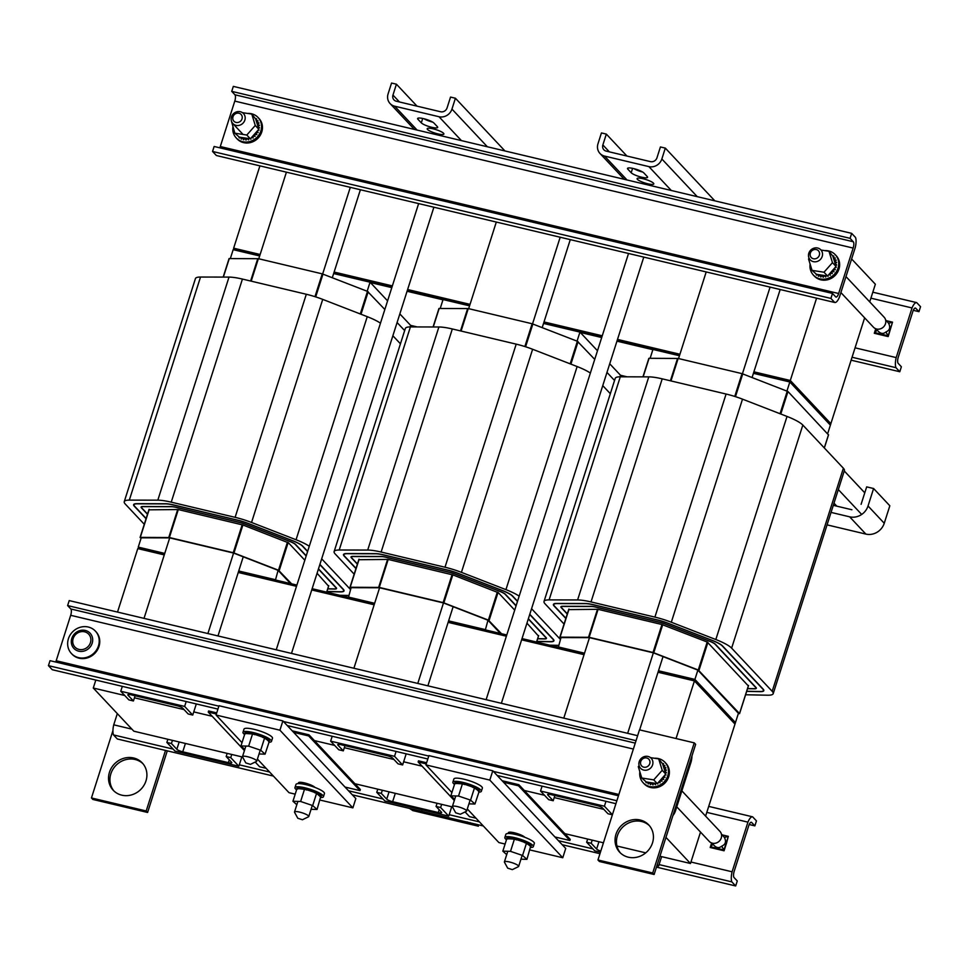 <?xml version="1.0" encoding="UTF-8"?>
<svg xmlns="http://www.w3.org/2000/svg" width="969" height="969" viewBox="0 0 969 969"><rect width="100%" height="100%" fill="white"/><g stroke="black" fill="none" stroke-linecap="round" stroke-linejoin="round"><path stroke-width="1.45" d="M851.606 258.953L875.358 284.232L869.726 301.88M864.639 317.832L830.857 423.659L790.304 380.49L816.576 298.173M259.922 165.869L233.65 248.185L260.152 254.484M334.123 272.059L392.372 285.903M407.622 289.525L470.038 304.363M544.009 321.95L602.258 335.795M617.507 339.416L679.923 354.254M753.906 371.83L790.304 380.49M233.65 248.185L233.577 249.76M827.635 433.761L830.627 424.398L790.401 381.58L753.579 372.823L790.401 381.58L790.631 380.829L753.821 372.084M410.117 326.916L410.614 325.366L417.191 326.928M620.003 376.808L620.499 375.257L627.076 376.82M752.101 377.498L753.422 373.319L789.832 381.98L830.385 425.149L790.159 382.319L790.401 381.58L830.627 424.398L830.857 423.659L790.631 380.829M679.608 355.248L617.192 340.41L679.608 355.248M601.943 336.788L543.694 322.943L601.943 336.788M469.723 305.356L407.307 290.518L469.723 305.356M392.045 286.897L333.808 273.052L392.045 286.897M259.825 255.477L233.735 249.275L259.825 255.477M652.876 349.688L616.95 341.149M601.701 337.527L580.274 332.44M442.978 299.809L407.065 291.269M391.815 287.636L370.388 282.548M679.838 354.497L617.423 339.671M602.173 336.037L543.936 322.192M469.953 304.617L407.537 289.779M392.288 286.158L334.051 272.313M260.067 254.726L233.977 248.524M348.634 595.451A27.156 5.572 17.7 0 1 347.871 595.438L339.78 595.281M144.284 524.277L125.255 504.025A27.156 5.572 17.7 0 1 124.25 501.676A27.156 5.572 17.7 0 1 129.325 500.113L157.814 500.174A27.156 5.572 17.7 0 1 171.234 502.16L235.116 517.337A27.156 5.572 17.7 0 1 251.54 522.461L296.054 539.745A27.156 5.572 17.7 0 1 309.281 546.262M380.466 323.174A27.156 5.572 -162.3 0 0 367.251 316.669L322.725 299.385A27.156 5.572 -162.3 0 0 306.313 294.261L242.432 279.072A27.156 5.572 -162.3 0 0 229.011 277.098L200.522 277.037A27.156 5.572 -162.3 0 0 195.435 278.587L124.25 501.676M321.672 558.822L350.524 589.527M400.439 343.801L392.869 335.746M319.831 564.612L343.026 589.309A16.909 3.476 17.7 0 1 343.656 590.775A16.909 3.476 17.7 0 1 340.204 591.744L326.941 591.465M146.125 518.488L134.643 506.254A16.909 3.476 17.7 0 1 134.013 504.788A16.909 3.476 17.7 0 1 137.174 503.819L165.663 503.88A16.909 3.476 17.7 0 1 174.02 505.115L237.902 520.292A16.909 3.476 17.7 0 1 248.112 523.49L292.638 540.775A16.909 3.476 17.7 0 1 302.473 546.141L307.585 551.579M307.657 551.349L302.837 546.225A17.309 3.549 -162.3 0 0 292.771 540.738L248.246 523.442A17.309 3.549 -162.3 0 0 237.793 520.183L173.911 504.994A17.309 3.549 -162.3 0 0 165.36 503.735L136.871 503.674A17.309 3.549 -162.3 0 0 133.625 504.667A17.309 3.549 -162.3 0 0 134.267 506.169L146.053 518.706M326.892 591.611L340.494 591.889A17.309 3.549 -162.3 0 0 344.031 590.896A17.309 3.549 -162.3 0 0 343.389 589.394L319.903 564.394M318.413 569.057L335.831 587.602A9.048 1.853 17.7 0 1 336.17 588.389A9.048 1.853 17.7 0 1 334.317 588.898L327.801 588.764M147.542 514.042L141.825 507.962A9.048 1.853 17.7 0 1 141.486 507.175A9.048 1.853 17.7 0 1 143.182 506.654L171.67 506.726A9.048 1.853 17.7 0 1 176.152 507.381L240.021 522.57A9.048 1.853 17.7 0 1 245.496 524.277L290.022 541.562A9.048 1.853 17.7 0 1 295.279 544.433L306.168 556.012M306.24 555.794L295.654 544.517A9.448 1.938 -162.3 0 0 290.155 541.514L245.629 524.229A9.448 1.938 -162.3 0 0 239.912 522.448L176.043 507.272A9.448 1.938 -162.3 0 0 171.368 506.581L142.879 506.508A9.448 1.938 -162.3 0 0 141.111 507.053A9.448 1.938 -162.3 0 0 141.462 507.877L147.47 514.273M327.764 588.91L334.62 589.043A9.448 1.938 -162.3 0 0 336.558 588.51A9.448 1.938 -162.3 0 0 336.195 587.686L318.486 568.827M304.823 560.227L288.459 542.81L243.013 525.016L178.175 509.537L148.887 509.827M328.624 586.209L317.069 573.26M404.654 330.574L397.084 322.52M384.838 309.486L367.493 291.378L322.253 273.864L258.372 258.687L229.072 258.602L223.245 277.086M141.002 538.485L140.299 537.383L169.381 537.529L233.263 552.718L278.503 570.232L291.608 583.835M290.518 583.568L278.103 570.353L275.462 579.995M278.103 570.353L233.577 553.057L169.708 537.88L141.22 537.819L138.252 547.11L164.669 553.662M217.989 635.955L238.725 570.995L275.135 579.644M138.252 547.11L164.742 553.408M120.762 691.248L184.631 706.425L192.746 715.061L188.18 713.983L182.778 708.218A4.99 1.017 -162.3 0 0 176.867 705.698L131.239 694.858A4.99 1.017 -162.3 0 0 127.835 694.773A4.99 1.017 -162.3 0 0 128.017 695.209L133.431 700.962L128.865 699.884L120.762 691.248L122.312 686.367M144.018 618.367L169.708 537.88M233.577 553.057L207.899 633.556M186.193 701.544L184.631 706.425M350.293 187.344L322.653 273.973M258.771 258.784L286.412 172.167M238.846 766.261L174.977 751.072L166.862 742.436L171.428 743.526L176.83 749.279A4.99 1.017 -162.3 0 0 182.741 751.811L228.369 762.651A4.99 1.017 -162.3 0 0 231.773 762.724A4.99 1.017 -162.3 0 0 231.591 762.3L226.177 756.535L230.743 757.625L238.846 766.261L241.85 756.862M133.431 700.962L135.091 695.766M192.746 715.061L196.295 703.942M259.668 255.961L233.178 249.663L230.343 258.529M387.588 300.862L370.061 282.197L333.651 273.549L360.395 189.742M410.614 325.366L399.834 313.908M226.177 756.535L227.182 753.385M230.743 757.625L231.748 754.463M166.862 742.436L167.867 739.286M171.428 743.526L172.434 740.364M370.061 282.197L367.166 291.257M238.725 570.995L243.243 556.812M332.319 277.715L333.651 273.549M558.519 645.33A27.156 5.572 17.7 0 1 557.756 645.33L549.665 645.16M354.169 574.157L335.141 553.905A27.156 5.572 17.7 0 1 334.135 551.555A27.156 5.572 17.7 0 1 339.211 550.004L367.699 550.065A27.156 5.572 17.7 0 1 381.12 552.039L445.001 567.228A27.156 5.572 17.7 0 1 461.426 572.352L505.939 589.636A27.156 5.572 17.7 0 1 519.166 596.141M590.363 373.065A27.156 5.572 -162.3 0 0 577.136 366.548L532.623 349.264A27.156 5.572 -162.3 0 0 516.198 344.14L452.317 328.963A27.156 5.572 -162.3 0 0 438.896 326.989L410.408 326.916A27.156 5.572 -162.3 0 0 405.333 328.479L334.135 551.555M531.569 608.714L560.409 639.419M610.325 393.68L602.754 385.626M529.716 614.503L552.911 639.201A16.909 3.476 17.7 0 1 553.541 640.654A16.909 3.476 17.7 0 1 550.089 641.623L536.826 641.357M356.023 568.367L344.528 556.133A16.909 3.476 17.7 0 1 343.898 554.68A16.909 3.476 17.7 0 1 347.059 553.699L375.548 553.771A16.909 3.476 17.7 0 1 383.906 554.995L447.787 570.184A16.909 3.476 17.7 0 1 458.01 573.369L502.523 590.666A16.909 3.476 17.7 0 1 512.359 596.032L517.47 601.458M517.543 601.24L512.734 596.117A17.309 3.549 -162.3 0 0 502.657 590.618L458.143 573.333A17.309 3.549 -162.3 0 0 447.678 570.063L383.797 554.886A17.309 3.549 -162.3 0 0 375.245 553.626L346.757 553.565A17.309 3.549 -162.3 0 0 343.511 554.559A17.309 3.549 -162.3 0 0 344.165 556.049L355.95 568.597M536.79 641.49L550.38 641.769A17.309 3.549 -162.3 0 0 553.929 640.775A17.309 3.549 -162.3 0 0 553.275 639.286L529.789 614.273M528.299 618.937L545.729 637.493A9.048 1.853 17.7 0 1 546.056 638.268A9.048 1.853 17.7 0 1 544.215 638.789L537.698 638.656M357.428 563.934L351.723 557.841A9.048 1.853 17.7 0 1 351.384 557.066A9.048 1.853 17.7 0 1 353.079 556.545L381.556 556.606A9.048 1.853 17.7 0 1 386.037 557.272L449.919 572.449A9.048 1.853 17.7 0 1 455.382 574.157L499.907 591.441A9.048 1.853 17.7 0 1 505.176 594.324L516.053 605.904M516.126 605.673L505.539 594.409A9.448 1.938 -162.3 0 0 500.04 591.405L455.515 574.12A9.448 1.938 -162.3 0 0 449.81 572.34L385.928 557.151A9.448 1.938 -162.3 0 0 381.253 556.46L352.764 556.4A9.448 1.938 -162.3 0 0 350.996 556.945A9.448 1.938 -162.3 0 0 351.347 557.756L357.367 564.152M537.65 638.789L544.505 638.934A9.448 1.938 -162.3 0 0 546.443 638.389A9.448 1.938 -162.3 0 0 546.092 637.578L528.371 618.719M514.709 610.119L498.345 592.701L452.898 574.908L388.06 559.416L358.772 559.719M538.51 636.088L526.954 623.152M614.54 380.466L606.982 372.411M594.724 359.378L577.379 341.27L532.138 323.755L468.257 308.566L438.957 308.481L433.131 326.965M350.887 588.377L350.184 587.262L379.267 587.42L443.148 602.609L488.388 620.112L501.506 633.714M500.404 633.46L487.988 620.233L485.348 629.874M487.988 620.233L443.475 602.948L379.594 587.771L351.105 587.698L348.465 597.34M427.886 685.834L448.611 620.875L485.021 629.535M348.137 597.001L374.64 603.299M330.647 741.14L394.528 756.317L402.632 764.953L398.065 763.863L392.663 758.109A4.99 1.017 -162.3 0 0 386.752 755.59L341.124 744.737A4.99 1.017 -162.3 0 0 337.721 744.664A4.99 1.017 -162.3 0 0 337.915 745.1L343.317 750.854L338.75 749.764L330.647 741.14L332.197 736.246M353.903 668.259L379.594 587.771M443.475 602.948L417.784 683.436M396.079 751.435L394.528 756.317M560.179 237.235L532.538 323.864M468.669 308.663L496.31 222.046M448.744 816.14L384.863 800.963L376.747 792.327L381.314 793.417L386.716 799.171A4.99 1.017 -162.3 0 0 392.639 801.69L438.267 812.531A4.99 1.017 -162.3 0 0 441.658 812.616A4.99 1.017 -162.3 0 0 441.476 812.179L436.062 806.426L440.629 807.516L448.744 816.14L451.736 806.753M343.317 750.854L344.976 745.658M402.632 764.953L406.181 753.834M469.565 305.853L443.063 299.554L440.229 308.421M597.485 350.754L579.947 332.088L543.536 323.44L570.281 239.634M620.499 375.257L609.731 363.787M436.062 806.426L437.08 803.265M440.629 807.516L441.634 804.355M376.747 792.327L377.765 789.166M381.314 793.417L382.319 790.256M579.947 332.088L577.064 341.136M448.611 620.875L453.141 606.703M542.204 327.607L543.536 323.44M773.201 693.659L844.387 470.583A27.156 5.572 -162.3 0 0 843.381 468.233L802.829 425.064A27.156 5.572 -162.3 0 0 787.022 416.44L742.508 399.155A27.156 5.572 -162.3 0 0 726.084 394.032L662.202 378.843A27.156 5.572 -162.3 0 0 648.782 376.868L620.293 376.808A27.156 5.572 -162.3 0 0 615.218 378.37L544.021 601.446A27.156 5.572 17.7 0 1 549.108 599.884L577.597 599.956A27.156 5.572 17.7 0 1 591.017 601.931L654.899 617.108A27.156 5.572 17.7 0 1 671.311 622.231L715.825 639.528A27.156 5.572 17.7 0 1 731.631 648.14L772.184 691.309A27.156 5.572 17.7 0 1 773.201 693.659A27.156 5.572 17.7 0 1 767.642 695.209L745.597 694.761M564.055 624.048L545.038 603.796A27.156 5.572 17.7 0 1 544.021 601.446M833.994 503.177L836.804 506.169M838.33 489.575L861.683 514.442M565.908 618.258L554.413 606.025A16.909 3.476 17.7 0 1 553.784 604.559A16.909 3.476 17.7 0 1 556.945 603.59L585.433 603.651A16.909 3.476 17.7 0 1 593.791 604.886L657.672 620.063A16.909 3.476 17.7 0 1 667.895 623.261L712.409 640.545A16.909 3.476 17.7 0 1 722.256 645.911L762.809 689.08A16.909 3.476 17.7 0 1 763.439 690.546A16.909 3.476 17.7 0 1 759.975 691.515L746.724 691.248M746.675 691.381L760.277 691.66A17.309 3.549 -162.3 0 0 763.814 690.667A17.309 3.549 -162.3 0 0 763.172 689.165L722.62 645.996A17.309 3.549 -162.3 0 0 712.542 640.509L668.029 623.224A17.309 3.549 -162.3 0 0 657.563 619.954L593.682 604.765A17.309 3.549 -162.3 0 0 585.131 603.505L556.642 603.445A17.309 3.549 -162.3 0 0 553.408 604.438A17.309 3.549 -162.3 0 0 554.05 605.94L565.835 618.476M567.325 613.813L561.608 607.733A9.048 1.853 17.7 0 1 561.269 606.945A9.048 1.853 17.7 0 1 562.965 606.424L591.453 606.497A9.048 1.853 17.7 0 1 595.923 607.151L659.804 622.34A9.048 1.853 17.7 0 1 665.279 624.048L709.793 641.333A9.048 1.853 17.7 0 1 715.061 644.203L755.614 687.372A9.048 1.853 17.7 0 1 755.953 688.16A9.048 1.853 17.7 0 1 754.1 688.68L747.584 688.547M747.535 688.68L754.391 688.814A9.448 1.938 -162.3 0 0 756.329 688.281A9.448 1.938 -162.3 0 0 755.977 687.457L715.425 644.288A9.448 1.938 -162.3 0 0 709.926 641.296L665.412 624A9.448 1.938 -162.3 0 0 659.695 622.219L595.814 607.042A9.448 1.938 -162.3 0 0 591.138 606.352L562.662 606.291A9.448 1.938 -162.3 0 0 560.894 606.824A9.448 1.938 -162.3 0 0 561.245 607.648L567.253 614.043M748.395 685.979L707.309 642.072L661.827 624.484L597.946 609.307L568.67 609.61M828.459 434.863L787.967 391.524L742.024 373.634L678.143 358.457L649.073 358.3L643.028 376.856M560.772 638.268L560.082 637.154L589.152 637.311L653.033 652.488L698.274 670.003L739.517 713.547L738.293 713.705M738.426 713.293L697.874 670.124L694.906 679.414L735.459 722.583L738.426 713.293M697.874 670.124L653.36 652.84L589.479 637.65L560.99 637.59L558.35 647.231M639.637 729.875L658.496 670.766L694.906 679.414M558.023 646.88L584.525 653.179M612.372 814.808L607.963 813.754L602.548 808.001A4.99 1.017 -162.3 0 0 596.638 805.469L551.01 794.628A4.99 1.017 -162.3 0 0 547.618 794.556A4.99 1.017 -162.3 0 0 547.8 794.98L553.202 800.733L548.648 799.655L540.532 791.019L542.095 786.138M563.788 718.138L589.479 637.65M540.532 791.019L604.414 806.208L612.408 814.711M653.36 652.84L627.67 733.327M605.976 801.315L604.414 806.208M770.076 287.115L742.424 373.755M678.554 358.554L706.195 271.938M657.273 864.59L658.629 866.032L661.621 856.632M658.629 866.032L656.946 865.632M600.441 852.199L594.748 850.843L586.645 842.218L587.65 839.057M553.202 800.733L554.862 795.549M679.451 355.744L652.949 349.446L650.126 358.3M753.422 373.319L780.178 289.513M592.204 840.135L591.199 843.296L586.645 842.218M789.832 381.98L786.949 391.028M658.496 670.766L663.026 656.594M591.199 843.296L596.613 849.05A4.99 1.017 -162.3 0 0 600.792 851.097M864.772 492.821L844.265 470.982M695.233 679.766L694.991 680.504L658.181 671.759L694.991 680.504L694.761 681.243L734.986 724.073L735.229 723.322L694.991 680.504L735.229 723.322L735.459 722.583L695.233 679.766L658.423 671.008M584.44 653.433L522.025 638.595M506.775 634.974L448.538 621.129M374.555 603.542L312.139 588.704M296.889 585.082L238.64 571.238M138.179 548.696L164.427 554.401L138.337 548.2L138.579 547.461M584.21 654.172L521.794 639.334L584.21 654.172M506.533 635.712L448.296 621.868L506.533 635.712M374.313 604.293L311.897 589.455L374.313 604.293M296.647 585.821L238.41 571.989L296.647 585.821M676.047 738.535L694.434 680.904L734.986 724.073L705.602 816.128M700.514 832.092L690.485 863.5L665.957 837.386M95.822 680.068L93.278 688.026L133.831 731.195L242.601 757.043M354.945 783.739L452.487 806.935M564.83 833.631L603.445 842.812M616.962 846.022L645.729 852.853M659.937 856.233L690.485 863.5M93.278 688.026L124.759 695.5M134.437 697.801L184.074 709.599M193.752 711.9L212.211 716.285M314.392 740.582L334.644 745.391M344.322 747.693L393.959 759.49M403.637 761.791L422.096 766.176M524.277 790.462L544.53 795.283M554.22 797.584L603.844 809.369M694.434 680.904L658.024 672.256M584.053 654.669L521.637 639.831M506.375 636.209L448.138 622.364M374.155 604.777L311.739 589.951M296.49 586.318L238.253 572.473M164.27 554.898L137.78 548.599L117.515 612.069M637.626 735.689L69.211 600.586L67.624 605.577L70.822 608.98A5.184 1.756 -76.6 0 1 70.689 615.303L56.19 660.749A5.184 1.756 -76.6 0 1 55.705 662.021M691.963 755.905A10.768 3.646 -76.6 0 1 691.163 761.719L675.32 811.356A10.768 3.646 -76.6 0 1 672.946 815.498M218.873 706.159L48.45 665.655L50.037 660.676L618.452 795.767M283.457 721.505L428.758 756.05M493.342 771.397L616.865 800.757M48.45 665.655L52.265 669.712L217.94 709.09L52.29 669.724A10.768 3.646 103.4 0 0 52.29 669.724A10.768 3.646 103.4 0 0 52.326 669.724M287.272 725.575L427.826 758.981L287.272 725.575M497.158 775.454L615.921 803.689L497.158 775.454M67.624 605.577L636.039 740.667M851.666 233.359L855.482 237.417A10.768 3.646 -76.6 0 1 855.264 247.519L839.42 297.156A10.768 3.646 -76.6 0 1 834.745 302.485L830.905 298.428L832.492 293.437L835.69 296.853A5.184 1.756 103.4 0 0 836.041 297.059A5.184 1.756 103.4 0 0 838.645 293.51L853.144 248.076A5.184 1.756 103.4 0 0 853.277 241.741L850.079 238.338L851.666 233.359L233.323 86.386L231.724 91.365L234.934 94.78A5.184 1.756 -76.6 0 1 234.789 101.103L220.29 146.537A5.184 1.756 -76.6 0 1 219.806 147.821M834.745 302.485A10.768 3.646 -76.6 0 1 834.721 302.485L216.402 155.524L834.721 302.485M830.905 298.428L212.55 151.455L214.137 146.476L832.492 293.437M212.55 151.455L216.366 155.512A10.768 3.646 103.4 0 0 216.402 155.524A10.768 3.646 103.4 0 0 216.426 155.524M231.724 91.365L850.079 238.338M728.252 836.574L726.556 842.994A7.619 6.989 136.8 0 1 726.084 844.447L724.061 850.782L717.847 849.304A7.619 6.989 136.8 0 1 716.418 848.965L710.192 847.487L711.646 842.957M735.677 885.957L731.874 881.887A10.768 3.646 -76.6 0 1 732.092 871.797L747.935 822.148A10.768 3.646 -76.6 0 1 752.598 816.819L756.45 820.888L754.863 825.867L751.653 822.463A5.184 1.756 103.4 0 0 751.314 822.257A5.184 1.756 103.4 0 0 748.71 825.794L734.211 871.228A5.184 1.756 103.4 0 0 734.066 877.563L737.276 880.966L735.677 885.957L656.473 867.122M117.322 713.608L113.736 724.824A10.768 3.646 103.4 0 0 113.518 734.926L117.334 738.984L273.403 776.072M599.968 853.689L562.226 844.726M483.289 825.963L352.341 794.834M731.874 881.887L659.09 864.59M592.883 848.856L558.41 840.668M479.473 821.906L449.204 814.711M382.997 798.977L348.525 790.777M269.588 772.014L239.307 764.82M173.1 749.085L113.518 734.926M732.092 871.797L690.958 862.022M131.905 729.148L113.736 724.824M747.935 822.148L706.801 812.373M752.598 816.819A10.768 3.646 -76.6 0 1 752.634 816.831L708.714 806.39L752.574 816.819M754.863 825.867L749.194 824.522M892.449 322.398L888.173 336.582L874.292 333.288L875.746 328.745M899.789 371.745L895.974 367.687A10.768 3.646 -76.6 0 1 896.192 357.597L912.035 307.948A10.768 3.646 -76.6 0 1 916.71 302.619L920.55 306.688L918.963 311.667L915.753 308.263A5.184 1.756 103.4 0 0 915.414 308.045A5.184 1.756 103.4 0 0 912.81 311.594L898.311 357.028A5.184 1.756 103.4 0 0 898.178 363.363L901.376 366.767L899.789 371.745L851.121 360.177M895.974 367.687L852.054 357.246M896.192 357.597L855.07 347.823M912.035 307.948L870.913 298.173M916.71 302.619A10.768 3.646 -76.6 0 1 916.735 302.631L872.815 292.19L916.674 302.607M918.963 311.667L913.295 310.322M293.668 732.382L308.627 735.931L308.99 734.817L292.214 730.832M216.729 712.893L208.601 710.967L208.25 712.082L216.366 714.008M266.087 768.296L259.619 766.758L255.186 762.046M244.43 750.587L208.25 712.082M308.627 735.931L359.996 790.619L360.347 789.505L308.99 734.817M359.996 790.619L345.025 787.058M503.553 782.262L518.524 785.823L518.875 784.708L502.099 780.723M426.614 762.785L418.499 760.847L418.136 761.961L426.263 763.899M475.973 818.187L469.505 816.649L465.084 811.937M454.316 800.479L418.136 761.961M518.524 785.823L569.881 840.498L570.244 839.384L518.875 784.708M569.881 840.498L554.922 836.95M298.9 783.606L298.827 783.533A8.769 1.805 17.7 0 1 298.5 782.77A8.769 1.805 17.7 0 1 305.925 783.279A8.769 1.805 17.7 0 1 314.889 787.349L314.961 787.422M242.008 742.666L216.051 715.025L279.92 730.202L352.873 807.867L320.036 800.055M295.206 794.156L289.004 792.678L257.415 759.066M352.873 807.867L355.841 798.565L282.887 720.912L219.006 705.723L216.051 715.025M282.887 720.912L279.92 730.202M508.786 833.485L508.713 833.413A8.769 1.805 17.7 0 1 508.386 832.662A8.769 1.805 17.7 0 1 515.823 833.17A8.769 1.805 17.7 0 1 524.774 837.228L524.847 837.301M451.905 792.557L425.936 764.904L489.817 780.093L562.771 857.747L529.934 849.946M505.103 844.047L498.89 842.57L467.3 808.945M562.771 857.747L565.726 848.456L492.785 770.791L428.904 755.614L425.936 764.904M492.785 770.791L489.817 780.093M487.359 146.767L451.954 109.085A10.683 9.811 136.8 0 1 438.993 116.728L461.426 140.602M417.106 130.076L394.686 106.19L438.993 116.728M434.003 123.099L437.358 126.66A8.769 1.805 17.7 0 1 437.685 127.423A8.769 1.805 17.7 0 1 430.26 126.915A8.769 1.805 17.7 0 1 421.297 122.845L417.942 119.284A8.769 1.805 17.7 0 1 417.615 118.521A8.769 1.805 17.7 0 1 425.04 119.03A8.769 1.805 17.7 0 1 434.003 123.099M437.927 133.904A8.769 1.805 17.7 0 1 427.184 128.707A8.769 1.805 17.7 0 1 436.098 129.664A8.769 1.805 17.7 0 1 443.899 134.037A8.769 1.805 17.7 0 1 437.927 133.904M451.954 109.085L455.418 98.232L450.537 97.07L447.072 107.922A5.342 4.906 -43.2 0 1 440.58 111.75L396.273 101.212A5.342 4.906 -43.2 0 1 392.966 95.071L396.43 84.206L391.549 83.043L388.084 93.908A10.683 9.811 136.8 0 0 390.071 103.55A10.683 9.811 136.8 0 0 394.686 106.19M417.045 106.154L396.43 84.206M504.946 150.946L455.418 98.232M424.059 118.763A8.769 1.805 -162.3 0 0 432.84 122.191M697.244 196.659L661.851 158.977A10.683 9.811 136.8 0 1 648.879 166.607L671.311 190.493M627.004 179.955L604.571 156.082L648.879 166.607M643.9 172.979L647.244 176.552A8.769 1.805 17.7 0 1 647.571 177.315A8.769 1.805 17.7 0 1 640.146 176.806A8.769 1.805 17.7 0 1 631.182 172.736L627.839 169.163A8.769 1.805 17.7 0 1 627.512 168.412A8.769 1.805 17.7 0 1 634.937 168.921A8.769 1.805 17.7 0 1 643.9 172.979M647.813 183.795A8.769 1.805 17.7 0 1 637.081 178.599A8.769 1.805 17.7 0 1 645.984 179.544A8.769 1.805 17.7 0 1 653.796 183.928A8.769 1.805 17.7 0 1 647.813 183.795M661.851 158.977L665.315 148.112L660.422 146.961L656.958 157.814A5.342 4.906 -43.2 0 1 650.478 161.629L606.158 151.103A5.342 4.906 -43.2 0 1 602.863 144.95L606.328 134.097L601.434 132.935L597.97 143.787A10.683 9.811 136.8 0 0 599.956 153.429A10.683 9.811 136.8 0 0 604.571 156.082M626.931 156.033L606.328 134.097M714.831 200.837L665.315 148.112M633.944 168.654A8.769 1.805 -162.3 0 0 642.726 172.082M808.812 253.248A7.316 6.722 -43.2 0 0 820.101 259.74A7.316 6.722 -43.2 0 0 814.117 248.112A7.316 6.722 -43.2 0 0 808.812 253.248M810.35 253.079A4.93 4.518 136.8 0 1 818.381 250.717A4.93 4.518 136.8 0 1 815.837 258.662A4.93 4.518 136.8 0 1 810.35 253.079M845.985 276.601L884.103 317.178A7.316 6.722 136.8 0 1 883.365 327.086A7.316 6.722 136.8 0 1 873.432 327.195L840.886 292.553M885.569 319.818L888.464 323.052A6.577 6.044 136.8 0 1 888.815 323.707C890.535 327.522 889.663 330.235 886.211 331.834A6.577 6.044 136.8 0 1 885.533 332.234C883.256 334.051 880.869 333.772 878.399 331.41L875.988 328.83L874.777 332.621L888.173 335.807L892.534 322.156L886.393 320.703M888.464 323.052L888.815 323.707M886.211 331.834L885.533 332.234M888.973 323.174L892.534 322.156M886.041 332.355L888.355 336.001M877.03 330.223L874.777 332.621L875.722 333.627M245.181 118.279A7.316 6.722 -43.2 0 0 233.553 113.639A7.316 6.722 -43.2 0 0 240.445 124.94A7.316 6.722 -43.2 0 0 245.181 118.279M242.238 117.673A4.93 4.518 136.8 0 1 234.934 122.009A4.93 4.518 136.8 0 1 235.334 113.845A4.93 4.518 136.8 0 1 242.238 117.673M142.94 763.693A19.937 18.302 -43.2 0 0 135.066 759.49A19.937 18.302 -43.2 0 0 113.458 768.429A19.937 18.302 -43.2 0 0 113.918 790.958M133.661 757.988A19.937 18.302 136.8 0 1 142.261 762.93A19.937 18.302 136.8 0 1 140.263 789.917A19.937 18.302 136.8 0 1 113.191 790.232A19.937 18.302 136.8 0 1 111.738 767.4A19.937 18.302 136.8 0 1 133.661 757.988M112.937 730.638L91.449 797.959L92.854 799.449L147.603 812.47L167.274 750.854M91.449 797.959L146.198 810.968L147.603 812.47M146.198 810.968L165.517 750.43M649.448 825.721A19.937 18.302 -43.2 0 0 641.575 821.506A19.937 18.302 -43.2 0 0 619.966 830.445A19.937 18.302 -43.2 0 0 620.426 852.974M640.17 820.004A19.937 18.302 136.8 0 1 648.77 824.946A19.937 18.302 136.8 0 1 646.771 851.945A19.937 18.302 136.8 0 1 619.7 852.248A19.937 18.302 136.8 0 1 618.258 829.416A19.937 18.302 136.8 0 1 640.17 820.004M597.958 859.975L599.363 861.477L654.123 874.486L695.645 744.349L694.24 742.86L639.492 729.851L597.958 859.975L652.718 872.984L654.123 874.486M652.718 872.984L694.24 742.86M831.039 512.395L849.656 516.828A15.153 13.917 -43.2 0 0 868.03 505.988L873.602 488.521L866.674 486.874L861.09 504.34M851.908 509.755L833.304 505.333M827.066 524.871L865.874 534.089A15.153 13.917 -43.2 0 0 884.249 523.26L889.833 505.782L873.602 488.521M512.335 869.629L518.391 866.674A7.473 1.538 -162.3 0 0 518.645 866.419A7.473 1.538 -162.3 0 0 511.995 862.676A7.473 1.538 -162.3 0 0 504.401 861.865A7.473 1.538 -162.3 0 0 504.461 862.228L507.683 868.151L512.335 869.629L507.683 868.151M460.323 814.263L466.38 811.295A7.473 1.538 -162.3 0 0 466.634 811.041A7.473 1.538 -162.3 0 0 459.984 807.31A7.473 1.538 -162.3 0 0 452.39 806.499A7.473 1.538 -162.3 0 0 452.45 806.85L455.672 812.785L460.323 814.263L455.672 812.785M250.426 764.371L256.494 761.416A7.473 1.538 -162.3 0 0 256.749 761.162A7.473 1.538 -162.3 0 0 250.087 757.419A7.473 1.538 -162.3 0 0 242.504 756.607A7.473 1.538 -162.3 0 0 242.565 756.971L245.787 762.894L250.426 764.371L245.787 762.894M302.449 819.75L308.505 816.782A7.473 1.538 -162.3 0 0 308.76 816.528A7.473 1.538 -162.3 0 0 302.11 812.797A7.473 1.538 -162.3 0 0 294.515 811.986A7.473 1.538 -162.3 0 0 294.576 812.337L297.798 818.26L302.449 819.75L297.798 818.26M247.555 113.434A14.959 13.736 136.8 0 1 258.057 117.491A14.959 13.736 136.8 0 1 256.555 137.731A14.959 13.736 136.8 0 1 236.254 137.961A14.959 13.736 136.8 0 1 232.911 126.878M258.057 117.491L258.977 118.46A14.959 13.736 136.8 0 1 257.475 138.712A14.959 13.736 136.8 0 1 237.175 138.942L236.254 137.961M250.474 138.7L250.583 138.579A1.199 1.102 -43.2 0 0 250.644 138.821A12.888 11.834 136.8 0 1 250.523 138.87A1.199 1.102 -43.2 0 0 250.474 138.7L248.548 138.543A1.199 1.102 -43.2 0 0 248.258 139.524A12.888 11.834 136.8 0 1 248.149 139.548A1.199 1.102 -43.2 0 0 245.835 139.766A12.888 11.834 136.8 0 1 245.714 139.766A1.199 1.102 -43.2 0 0 243.437 139.524A12.888 11.834 136.8 0 1 243.328 139.5A1.199 1.102 -43.2 0 0 241.184 138.833A12.888 11.834 136.8 0 1 241.075 138.785A1.199 1.102 -43.2 0 0 240.845 137.356L248.548 138.543M239.307 137.126L239.791 137.198A1.199 1.102 -43.2 0 0 239.137 137.695A12.888 11.834 136.8 0 1 239.052 137.622A1.199 1.102 -43.2 0 0 239.307 137.126L234.849 133.201L231.567 121.573M258.384 127.811L255.707 119.054A1.199 1.102 -43.2 0 0 256.349 118.69A12.888 11.834 136.8 0 1 256.422 118.775A1.199 1.102 -43.2 0 0 257.73 120.568A12.888 11.834 136.8 0 1 257.79 120.665A1.199 1.102 -43.2 0 0 258.687 122.7A12.888 11.834 136.8 0 1 258.723 122.809A1.199 1.102 -43.2 0 0 259.195 125.013A12.888 11.834 136.8 0 1 259.207 125.122A1.199 1.102 -43.2 0 0 259.232 127.411A12.888 11.834 136.8 0 1 259.22 127.533A1.199 1.102 -43.2 0 0 258.384 127.811L258.444 129.701A1.199 1.102 -43.2 0 0 258.796 129.822A12.888 11.834 136.8 0 1 258.759 129.943A1.199 1.102 -43.2 0 0 258.251 129.931L258.444 129.701M256.773 134.667A12.888 11.834 -43.2 0 0 256.858 134.57L256.567 134.267A12.888 11.834 136.8 0 1 256.494 134.376L256.773 134.667A1.199 1.102 136.8 0 0 255.101 136.387M257.839 132.244A1.199 1.102 -43.2 0 0 256.567 134.267A1.199 1.102 136.8 0 1 258.117 132.547A12.888 11.834 -43.2 0 0 258.178 132.438L257.887 132.135A12.888 11.834 136.8 0 1 257.839 132.244L258.117 132.547M256.494 134.376A1.199 1.102 -43.2 0 0 254.847 136.12A12.888 11.834 136.8 0 1 254.786 136.229A1.199 1.102 -43.2 0 0 252.873 137.683A12.888 11.834 136.8 0 1 252.764 137.743A1.199 1.102 -43.2 0 0 251.819 137.174L257.221 131.081A1.199 1.102 -43.2 0 0 257.887 132.135M257.657 132.014A1.199 1.102 136.8 0 1 259.038 130.234M258.517 128.247A1.199 1.102 136.8 0 1 259.498 127.835M258.553 127.23A1.199 1.102 136.8 0 1 259.498 125.425M258.299 124.856A1.199 1.102 136.8 0 1 259.014 123.099M257.572 122.615A1.199 1.102 136.8 0 1 258.069 120.955M256.397 120.592A1.199 1.102 136.8 0 1 256.712 119.078M239.052 137.622L239.331 137.925A12.888 11.834 -43.2 0 0 239.416 137.986A1.199 1.102 136.8 0 1 241.075 137.622M241.075 138.785L241.354 139.088A12.888 11.834 -43.2 0 0 241.463 139.124A1.199 1.102 136.8 0 1 243.231 138.555M243.328 139.5L243.607 139.802A12.888 11.834 -43.2 0 0 243.716 139.827A1.199 1.102 136.8 0 1 245.569 139.039M245.714 139.766L245.993 140.057A12.888 11.834 -43.2 0 0 246.114 140.069A1.199 1.102 136.8 0 1 247.991 139.051M248.149 139.548L248.427 139.851A12.888 11.834 -43.2 0 0 248.548 139.827A1.199 1.102 136.8 0 1 249.081 138.615M250.523 138.87L250.814 139.161A12.888 11.834 -43.2 0 0 250.923 139.124A1.199 1.102 136.8 0 1 251.104 137.998M252.764 137.743L253.054 138.046A12.888 11.834 -43.2 0 0 253.151 137.973A1.199 1.102 136.8 0 1 254.968 136.423M251.237 137.84A1.199 1.102 136.8 0 1 252.727 137.671M250.583 138.579L251.819 137.174M239.791 137.198L240.845 137.356M255.707 119.054L251.783 114.076L255.271 125.473L258.832 129.265M257.221 131.081L258.251 129.931M255.271 125.473L246.804 135.03L250.365 138.821M246.804 135.03L234.849 133.201M242.468 112.658L251.783 114.076M824.74 250.62A14.959 13.736 136.8 0 1 835.242 254.677A14.959 13.736 136.8 0 1 833.752 274.917A14.959 13.736 136.8 0 1 813.451 275.148A14.959 13.736 136.8 0 1 810.108 264.065M835.242 254.677L836.162 255.659A14.959 13.736 136.8 0 1 834.672 275.899A14.959 13.736 136.8 0 1 814.372 276.129L813.451 275.148M827.659 275.886L827.768 275.765A1.199 1.102 -43.2 0 0 827.829 276.008A12.888 11.834 136.8 0 1 827.72 276.056A1.199 1.102 -43.2 0 0 827.659 275.886L825.745 275.729A1.199 1.102 -43.2 0 0 825.455 276.71A12.888 11.834 136.8 0 1 825.334 276.734A1.199 1.102 -43.2 0 0 823.02 276.952A12.888 11.834 136.8 0 1 822.911 276.952A1.199 1.102 -43.2 0 0 820.634 276.71A12.888 11.834 136.8 0 1 820.513 276.698A1.199 1.102 -43.2 0 0 818.369 276.02A12.888 11.834 136.8 0 1 818.272 275.971A1.199 1.102 -43.2 0 0 818.03 274.542L825.745 275.729M816.504 274.312L816.988 274.384A1.199 1.102 -43.2 0 0 816.334 274.881A12.888 11.834 136.8 0 1 816.237 274.808A1.199 1.102 -43.2 0 0 816.504 274.312L812.046 270.387L808.546 258.989L809.127 258.348M835.581 264.997L832.892 256.24A1.199 1.102 -43.2 0 0 833.546 255.889A12.888 11.834 136.8 0 1 833.619 255.961A1.199 1.102 -43.2 0 0 834.927 257.754A12.888 11.834 136.8 0 1 834.975 257.851A1.199 1.102 -43.2 0 0 835.884 259.886A12.888 11.834 136.8 0 1 835.92 259.995A1.199 1.102 -43.2 0 0 836.392 262.199A12.888 11.834 136.8 0 1 836.404 262.308A1.199 1.102 -43.2 0 0 836.429 264.61A12.888 11.834 136.8 0 1 836.417 264.719A1.199 1.102 -43.2 0 0 835.581 264.997L835.629 266.899A1.199 1.102 -43.2 0 0 835.981 267.008A12.888 11.834 136.8 0 1 835.956 267.129A1.199 1.102 -43.2 0 0 835.435 267.117L835.629 266.899M833.97 271.853A12.888 11.834 -43.2 0 0 834.043 271.756L833.764 271.465A12.888 11.834 136.8 0 1 833.691 271.562L833.97 271.853A1.199 1.102 136.8 0 0 832.298 273.573M833.691 271.562A1.199 1.102 -43.2 0 0 832.044 273.306A12.888 11.834 136.8 0 1 831.983 273.415A1.199 1.102 -43.2 0 0 830.07 274.869A12.888 11.834 136.8 0 1 829.961 274.93A1.199 1.102 -43.2 0 0 829.016 274.36L834.418 268.268A1.199 1.102 -43.2 0 0 835.084 269.321A12.888 11.834 136.8 0 1 835.036 269.43A1.199 1.102 -43.2 0 0 833.764 271.465M833.715 271.429A1.199 1.102 136.8 0 1 835.314 269.733M834.854 269.2A1.199 1.102 136.8 0 1 836.235 267.432M835.714 265.433A1.199 1.102 136.8 0 1 836.695 265.022M835.75 264.416A1.199 1.102 136.8 0 1 836.683 262.611M835.484 262.042A1.199 1.102 136.8 0 1 836.199 260.298M834.757 259.801A1.199 1.102 136.8 0 1 835.266 258.154M833.594 257.778A1.199 1.102 136.8 0 1 833.897 256.264M816.237 274.808L816.516 275.111A12.888 11.834 -43.2 0 0 816.613 275.172A1.199 1.102 136.8 0 1 818.272 274.808M818.272 275.971L818.551 276.274A12.888 11.834 -43.2 0 0 818.66 276.31A1.199 1.102 136.8 0 1 820.428 275.741M820.513 276.698L820.804 276.989A12.888 11.834 -43.2 0 0 820.913 277.013A1.199 1.102 136.8 0 1 822.766 276.226M822.911 276.952L823.19 277.255A12.888 11.834 -43.2 0 0 823.299 277.255A1.199 1.102 136.8 0 1 825.188 276.238M825.334 276.734L825.612 277.037A12.888 11.834 -43.2 0 0 825.733 277.013A1.199 1.102 136.8 0 1 826.266 275.814M827.72 276.056L827.998 276.347A12.888 11.834 -43.2 0 0 828.107 276.31A1.199 1.102 136.8 0 1 828.289 275.184M829.961 274.93L830.239 275.232A12.888 11.834 -43.2 0 0 830.348 275.172A1.199 1.102 136.8 0 1 832.153 273.609M828.434 275.026A1.199 1.102 136.8 0 1 829.924 274.857M827.768 275.765L829.016 274.36M816.988 274.384L818.03 274.542M832.892 256.24L828.979 251.274L832.468 262.66L836.029 266.451M834.418 268.268L835.435 267.117M832.468 262.66L824.001 272.216L827.562 276.008M824.001 272.216L812.046 270.387M821.046 250.05L828.979 251.274M506.484 839.723A14.959 3.064 17.7 0 1 504.849 837.507A14.959 3.064 17.7 0 1 520.026 839.13A14.959 3.064 17.7 0 1 533.338 846.603A14.959 3.064 17.7 0 1 530.721 847.463M504.849 837.507L505.854 834.345A14.959 3.064 17.7 0 1 521.031 835.968A14.959 3.064 17.7 0 1 534.343 843.442L533.338 846.603M526.312 843.175L526.324 843.127A12.888 2.641 17.7 0 1 526.421 843.175L528.081 844.035A12.888 2.641 17.7 0 1 528.153 844.084L529.474 844.907A12.888 2.641 17.7 0 1 529.534 844.944L530.455 845.695A12.888 2.641 17.7 0 1 530.491 845.731L529.643 845.707L530.988 846.385A12.888 2.641 17.7 0 1 531 846.421L527.124 843.817M530.503 846.821L526.93 859.346L520.959 859.188M531.06 846.954A12.888 2.641 17.7 0 1 531.048 846.979L531.157 845.925M513.425 839.093L506.92 838.682A12.888 2.641 17.7 0 1 506.944 838.657L508.459 838.888L507.78 838.427A12.888 2.641 17.7 0 1 507.829 838.427L509.064 838.367A12.888 2.641 17.7 0 1 509.137 838.367L510.724 838.476A12.888 2.641 17.7 0 1 510.808 838.488L512.686 838.754A12.888 2.641 17.7 0 1 512.795 838.779L514.89 839.202A12.888 2.641 17.7 0 1 514.999 839.239L514.975 839.311M520.087 839.59A12.888 2.641 -162.3 0 0 519.965 839.554L519.65 840.523A12.888 2.641 17.7 0 1 519.772 840.559L520.087 839.59M519.772 840.559L522.037 841.334A12.888 2.641 17.7 0 1 522.146 841.383L524.29 842.218A12.888 2.641 17.7 0 1 524.386 842.267L517.24 839.808A12.888 2.641 17.7 0 1 517.361 839.832L519.65 840.523M517.361 839.832L517.676 838.863A12.888 2.641 -162.3 0 0 517.555 838.839L517.24 839.808M519.953 839.578L517.676 838.863M514.999 839.239L515.314 838.27A12.888 2.641 -162.3 0 0 515.205 838.246L514.89 839.202M517.519 838.948L515.314 838.27M512.795 838.779L513.098 837.81A12.888 2.641 -162.3 0 0 513.001 837.797L512.686 838.754M515.145 838.439L513.098 837.81M510.808 838.488L511.123 837.519A12.888 2.641 -162.3 0 0 511.026 837.507L510.724 838.476M512.916 838.064L511.123 837.519M509.137 838.367L509.452 837.398A12.888 2.641 -162.3 0 0 509.379 837.398L509.064 838.367M510.917 837.858L509.452 837.398M507.829 838.427L508.144 837.458A12.888 2.641 -162.3 0 0 508.083 837.47L507.78 838.427M509.246 837.797L508.144 837.458M506.944 838.657L507.259 837.688A12.888 2.641 -162.3 0 0 507.223 837.713L506.92 838.682M507.95 837.906L507.259 837.688M506.521 839.069L506.823 838.1A12.888 2.641 -162.3 0 0 506.823 838.124L507.078 838.173M506.508 839.093L506.823 838.124M531 846.421L531.315 845.452A12.888 2.641 -162.3 0 0 531.303 845.428L530.661 845.21M530.988 846.385L531.303 845.428M530.491 845.731L530.794 844.762A12.888 2.641 -162.3 0 0 530.758 844.726L529.704 844.387M530.455 845.695L530.758 844.726M529.534 844.944L529.837 843.975A12.888 2.641 -162.3 0 0 529.777 843.938L528.347 843.466M529.474 844.907L529.777 843.938M528.153 844.084L528.468 843.115A12.888 2.641 -162.3 0 0 528.384 843.066L526.639 842.485M528.081 844.035L528.384 843.066M526.421 843.175L526.724 842.206A12.888 2.641 -162.3 0 0 526.639 842.158L524.629 841.504M526.324 843.127L526.639 842.158M524.386 842.267L524.701 841.298A12.888 2.641 -162.3 0 0 524.592 841.249L522.412 840.535M524.29 842.218L524.592 841.249M522.146 841.383L522.461 840.414A12.888 2.641 -162.3 0 0 522.339 840.365L520.074 839.626M522.037 841.334L522.339 840.365M526.155 843.115L524.386 842.521M507.526 838.948L506.739 838.924L502.826 851.157L510.506 851.351L514.406 839.13M516.707 839.905L515.242 839.408M510.506 851.351L522.557 855.457L526.458 843.224M522.557 855.457L526.93 859.346M506.714 854.622L502.826 851.157M654.475 758.255A14.959 13.736 136.8 0 1 664.976 762.312A14.959 13.736 136.8 0 1 663.486 782.564A14.959 13.736 136.8 0 1 643.186 782.795A14.959 13.736 136.8 0 1 639.843 771.699M664.976 762.312L665.897 763.293A14.959 13.736 136.8 0 1 664.407 783.546A14.959 13.736 136.8 0 1 644.106 783.776L643.186 782.795M657.394 783.533L657.503 783.412A1.199 1.102 -43.2 0 0 657.563 783.655A12.888 11.834 136.8 0 1 657.454 783.691A1.199 1.102 -43.2 0 0 657.394 783.533L655.48 783.364A1.199 1.102 -43.2 0 0 655.189 784.357A12.888 11.834 136.8 0 1 655.068 784.381A1.199 1.102 -43.2 0 0 652.755 784.587A12.888 11.834 136.8 0 1 652.634 784.587A1.199 1.102 -43.2 0 0 650.369 784.357A12.888 11.834 136.8 0 1 650.247 784.333A1.199 1.102 -43.2 0 0 648.104 783.655A12.888 11.834 136.8 0 1 648.007 783.606A1.199 1.102 -43.2 0 0 647.764 782.189L655.48 783.364M646.238 781.947L646.723 782.019A1.199 1.102 -43.2 0 0 646.069 782.516A12.888 11.834 136.8 0 1 645.972 782.455A1.199 1.102 -43.2 0 0 646.238 781.947L641.781 778.022L638.28 766.636L639.116 765.692M665.315 772.632L662.626 763.875A1.199 1.102 -43.2 0 0 663.28 763.524A12.888 11.834 136.8 0 1 663.353 763.608A1.199 1.102 -43.2 0 0 664.661 765.389A12.888 11.834 136.8 0 1 664.71 765.486A1.199 1.102 -43.2 0 0 665.618 767.521A12.888 11.834 136.8 0 1 665.655 767.63A1.199 1.102 -43.2 0 0 666.127 769.834A12.888 11.834 136.8 0 1 666.139 769.955A1.199 1.102 -43.2 0 0 666.163 772.245A12.888 11.834 136.8 0 1 666.151 772.366A1.199 1.102 -43.2 0 0 665.315 772.632L665.364 774.534A1.199 1.102 -43.2 0 0 665.715 774.655A12.888 11.834 136.8 0 1 665.691 774.764A1.199 1.102 -43.2 0 0 665.17 774.752L665.364 774.534M663.704 779.5A12.888 11.834 -43.2 0 0 663.777 779.403L663.499 779.1A12.888 11.834 136.8 0 1 663.426 779.197L663.704 779.5A1.199 1.102 136.8 0 0 662.033 781.208M663.426 779.197A1.199 1.102 -43.2 0 0 661.803 780.966A12.888 11.834 136.8 0 1 661.706 781.05A1.199 1.102 -43.2 0 0 659.804 782.504A12.888 11.834 136.8 0 1 659.695 782.577A1.199 1.102 -43.2 0 0 658.75 782.007L664.153 775.915A1.199 1.102 -43.2 0 0 664.819 776.968A12.888 11.834 136.8 0 1 664.77 777.077A1.199 1.102 -43.2 0 0 663.499 779.1M663.45 779.076A1.199 1.102 136.8 0 1 665.049 777.38M664.577 776.847A1.199 1.102 136.8 0 1 665.969 775.067M665.449 773.068A1.199 1.102 136.8 0 1 666.43 772.656M665.485 772.051A1.199 1.102 136.8 0 1 666.418 770.258M665.219 769.677A1.199 1.102 136.8 0 1 665.933 767.933M664.492 767.436A1.199 1.102 136.8 0 1 665 765.789M663.329 765.425A1.199 1.102 136.8 0 1 663.632 763.911M645.972 782.455L646.25 782.746A12.888 11.834 -43.2 0 0 646.347 782.819A1.199 1.102 136.8 0 1 648.007 782.455M648.007 783.606L648.285 783.909A12.888 11.834 -43.2 0 0 648.382 783.957A1.199 1.102 136.8 0 1 650.163 783.388M650.247 784.333L650.538 784.636A12.888 11.834 -43.2 0 0 650.647 784.66A1.199 1.102 136.8 0 1 652.488 783.873M652.634 784.587L652.924 784.89A12.888 11.834 -43.2 0 0 653.033 784.89A1.199 1.102 136.8 0 1 654.911 783.873M655.068 784.381L655.347 784.672A12.888 11.834 -43.2 0 0 655.468 784.648A1.199 1.102 136.8 0 1 656.001 783.449M657.454 783.691L657.733 783.994A12.888 11.834 -43.2 0 0 657.842 783.945A1.199 1.102 136.8 0 1 658.024 782.819M659.695 782.577L659.974 782.867A12.888 11.834 -43.2 0 0 660.083 782.807A1.199 1.102 136.8 0 1 661.888 781.244M658.169 782.661A1.199 1.102 136.8 0 1 659.659 782.504M657.503 783.412L658.75 782.007M646.723 782.019L647.764 782.189M662.626 763.875L658.714 758.909L662.202 770.307L665.764 774.086M664.153 775.915L665.17 774.752M662.202 770.307L653.736 779.863L657.297 783.642M653.736 779.863L641.781 778.022M650.599 757.661L658.714 758.909M454.509 784.393A14.959 3.064 17.7 0 1 452.874 782.177A14.959 3.064 17.7 0 1 468.051 783.8A14.959 3.064 17.7 0 1 481.363 791.273A14.959 3.064 17.7 0 1 478.747 792.133M452.874 782.177L453.88 779.015A14.959 3.064 17.7 0 1 469.057 780.639A14.959 3.064 17.7 0 1 482.368 788.112L481.363 791.273M474.338 787.845L474.35 787.797A12.888 2.641 17.7 0 1 474.447 787.845L476.106 788.705A12.888 2.641 17.7 0 1 476.179 788.754L477.499 789.578A12.888 2.641 17.7 0 1 477.56 789.614L478.48 790.365A12.888 2.641 17.7 0 1 478.516 790.401L477.669 790.377L479.013 791.067A12.888 2.641 17.7 0 1 479.025 791.092L475.149 788.487M478.529 791.491L479.086 791.625A12.888 2.641 17.7 0 1 479.074 791.649L474.955 804.016L468.923 803.858M454.546 783.739L454.534 783.764A12.888 2.641 17.7 0 1 454.546 783.739L454.861 782.77A12.888 2.641 -162.3 0 0 454.849 782.795L454.534 783.764M461.45 783.776L454.945 783.352A12.888 2.641 17.7 0 1 454.97 783.327L456.484 783.57L455.805 783.109A12.888 2.641 17.7 0 1 455.854 783.097L457.089 783.037A12.888 2.641 17.7 0 1 457.162 783.037L458.749 783.146A12.888 2.641 17.7 0 1 458.834 783.158L460.711 783.436A12.888 2.641 17.7 0 1 460.82 783.449L462.916 783.885A12.888 2.641 17.7 0 1 463.037 783.909L463 783.982M467.676 785.205L467.676 785.193A12.888 2.641 17.7 0 1 467.797 785.229L468.112 784.26A12.888 2.641 -162.3 0 0 467.991 784.224L465.701 783.546A12.888 2.641 -162.3 0 0 465.58 783.509L465.265 784.478A12.888 2.641 17.7 0 1 465.386 784.502L467.676 785.205L467.991 784.224M465.386 784.502L465.701 783.546M467.797 785.229L470.062 786.004A12.888 2.641 17.7 0 1 470.171 786.053L472.315 786.889A12.888 2.641 17.7 0 1 472.412 786.937L465.265 784.478M463.037 783.909L463.339 782.94A12.888 2.641 -162.3 0 0 463.23 782.916L462.916 783.885M465.544 783.618L463.339 782.94M460.82 783.449L461.123 782.48A12.888 2.641 -162.3 0 0 461.026 782.467L460.711 783.436M463.17 783.109L461.123 782.48M458.834 783.158L459.149 782.189A12.888 2.641 -162.3 0 0 459.052 782.177L458.749 783.146M460.941 782.746L459.149 782.189M457.162 783.037L457.477 782.068A12.888 2.641 -162.3 0 0 457.404 782.068L457.089 783.037M458.943 782.528L457.477 782.068M455.854 783.097L456.169 782.128A12.888 2.641 -162.3 0 0 456.108 782.14L455.805 783.109M457.271 782.467L456.169 782.128M454.97 783.327L455.285 782.371A12.888 2.641 -162.3 0 0 455.248 782.383L454.945 783.352M455.975 782.577L455.285 782.371M479.086 791.625L479.183 790.595M479.025 791.092L479.34 790.123A12.888 2.641 -162.3 0 0 479.328 790.098L478.686 789.88M479.013 791.067L479.328 790.098M478.516 790.401L478.819 789.444A12.888 2.641 -162.3 0 0 478.783 789.408L477.729 789.057M478.48 790.365L478.783 789.408M477.56 789.614L477.862 788.645A12.888 2.641 -162.3 0 0 477.802 788.609L476.373 788.136M477.499 789.578L477.802 788.609M476.179 788.754L476.494 787.785A12.888 2.641 -162.3 0 0 476.409 787.736L474.665 787.167M476.106 788.705L476.409 787.736M474.447 787.845L474.749 786.876A12.888 2.641 -162.3 0 0 474.665 786.828L472.654 786.174M474.35 787.797L474.665 786.828M472.412 786.937L472.727 785.968A12.888 2.641 -162.3 0 0 472.618 785.92L470.437 785.205M472.315 786.889L472.618 785.92M470.171 786.053L470.486 785.084A12.888 2.641 -162.3 0 0 470.365 785.047L468.1 784.296M470.062 786.004L470.365 785.047M474.18 787.797L472.412 787.191M455.551 783.618L454.764 783.594L450.851 795.828L458.531 796.034L462.431 783.8M464.732 784.575L463.267 784.078M458.531 796.034L470.583 800.128L474.483 787.894M470.583 800.128L474.955 804.016M454.703 799.255L450.851 795.828M244.612 734.502A14.959 3.064 17.7 0 1 242.989 732.298A14.959 3.064 17.7 0 1 258.166 733.921A14.959 3.064 17.7 0 1 271.477 741.382A14.959 3.064 17.7 0 1 268.861 742.242M242.989 732.298L243.994 729.136A14.959 3.064 17.7 0 1 259.171 730.759A14.959 3.064 17.7 0 1 272.483 738.221L271.477 741.382M264.452 737.954L264.464 737.918A12.888 2.641 17.7 0 1 264.561 737.954L266.221 738.826A12.888 2.641 17.7 0 1 266.293 738.862L267.614 739.686A12.888 2.641 17.7 0 1 267.662 739.722L268.595 740.486A12.888 2.641 17.7 0 1 268.631 740.522L267.783 740.498L269.128 741.176A12.888 2.641 17.7 0 1 269.14 741.2L265.264 738.596M268.643 741.612L269.188 741.733A12.888 2.641 17.7 0 1 269.188 741.757L265.07 754.136L259.038 753.979M244.66 733.848L244.648 733.872A12.888 2.641 17.7 0 1 244.66 733.848L244.963 732.879A12.888 2.641 -162.3 0 0 244.963 732.903L244.648 733.872M251.565 733.884L245.06 733.46A12.888 2.641 17.7 0 1 245.084 733.448L247.204 733.145A12.888 2.641 17.7 0 1 247.277 733.145L248.863 733.254A12.888 2.641 17.7 0 1 248.948 733.267L250.826 733.545A12.888 2.641 17.7 0 1 250.935 733.557L253.03 733.993A12.888 2.641 17.7 0 1 253.139 734.017L253.103 734.102M245.92 733.218A12.888 2.641 17.7 0 1 245.969 733.206L246.283 732.249A12.888 2.641 -162.3 0 0 246.223 732.249L245.92 733.218M258.214 734.381A12.888 2.641 -162.3 0 0 258.105 734.345L257.79 735.314A12.888 2.641 17.7 0 1 257.911 735.35L258.214 734.381L260.479 735.156A12.888 2.641 -162.3 0 1 260.588 735.192L260.225 736.21L262.417 736.997L262.732 736.04L260.552 735.314M262.417 736.997A12.888 2.641 17.7 0 1 262.526 737.046L255.38 734.587A12.888 2.641 17.7 0 1 255.501 734.623L257.79 735.314M255.501 734.623L255.804 733.654A12.888 2.641 -162.3 0 0 255.695 733.618L255.38 734.587M258.093 734.357L255.804 733.654M253.139 734.017L253.454 733.048A12.888 2.641 -162.3 0 0 253.345 733.024L253.03 733.993M255.659 733.739L253.454 733.048M250.935 733.557L251.237 732.6A12.888 2.641 -162.3 0 0 251.141 732.576L250.826 733.545M253.272 733.23L251.237 732.6M248.948 733.267L249.263 732.298A12.888 2.641 -162.3 0 0 249.166 732.298L248.863 733.254M251.044 732.855L249.263 732.298M247.277 733.145L247.579 732.189A12.888 2.641 -162.3 0 0 247.507 732.189L247.204 733.145M249.057 732.637L247.579 732.189M247.386 732.588L246.283 732.249M245.084 733.448L245.399 732.479A12.888 2.641 -162.3 0 0 245.363 732.491L245.06 733.46M246.09 732.697L245.399 732.479M269.188 741.733L269.297 740.704M269.14 741.2L269.455 740.243A12.888 2.641 -162.3 0 0 269.43 740.207L268.801 740.001M269.128 741.176L269.43 740.207M268.631 740.522L268.934 739.553A12.888 2.641 -162.3 0 0 268.897 739.517L267.844 739.165M268.595 740.486L268.897 739.517M267.662 739.722L267.977 738.766A12.888 2.641 -162.3 0 0 267.916 738.717L266.487 738.245M267.614 739.686L267.916 738.717M266.293 738.862L266.596 737.894A12.888 2.641 -162.3 0 0 266.523 737.857L264.779 737.276M266.221 738.826L266.523 737.857M264.561 737.954L264.864 736.997A12.888 2.641 -162.3 0 0 264.767 736.949L262.769 736.283M264.464 737.918L264.767 736.949M262.526 737.046L262.841 736.077A12.888 2.641 -162.3 0 0 262.732 736.04M257.911 735.35L260.176 736.125L260.479 735.156M264.295 737.906L262.526 737.3M245.666 733.727L244.866 733.715L240.966 745.936L248.645 746.142L252.546 733.908M254.847 734.696L253.381 734.199M248.645 746.142L260.697 750.236L264.598 738.003M260.697 750.236L265.07 754.136M244.818 749.364L240.966 745.936M296.587 789.832A14.959 3.064 17.7 0 1 294.964 787.615A14.959 3.064 17.7 0 1 310.141 789.238A14.959 3.064 17.7 0 1 323.452 796.712A14.959 3.064 17.7 0 1 320.836 797.572M294.964 787.615L295.969 784.466A14.959 3.064 17.7 0 1 311.146 786.089A14.959 3.064 17.7 0 1 324.458 793.55L323.452 796.712M316.427 793.284L316.439 793.248A12.888 2.641 17.7 0 1 316.536 793.284L316.839 792.315A12.888 2.641 -162.3 0 0 316.742 792.279L314.743 791.612M320.049 796.433L317.238 793.926L318.195 794.144A12.888 2.641 17.7 0 1 318.268 794.192L319.588 795.016A12.888 2.641 17.7 0 1 319.637 795.052L320.569 795.815A12.888 2.641 17.7 0 1 320.606 795.852L319.758 795.828L321.102 796.506L320.436 796.784M321.405 795.537L321.102 796.506A12.888 2.641 17.7 0 1 321.114 796.53L321.429 795.561A12.888 2.641 -162.3 0 0 321.405 795.537L320.775 795.331M321.163 797.063A12.888 2.641 17.7 0 1 321.163 797.087L321.272 796.034M296.938 788.233L296.623 789.202A12.888 2.641 17.7 0 1 296.635 789.178L296.938 788.209A12.888 2.641 -162.3 0 0 296.938 788.233L297.192 788.294M303.539 789.214L297.895 788.548A12.888 2.641 17.7 0 1 297.943 788.536L299.179 788.475A12.888 2.641 17.7 0 1 299.251 788.475L300.838 788.584A12.888 2.641 17.7 0 1 300.923 788.596L302.8 788.875A12.888 2.641 17.7 0 1 302.909 788.887L305.005 789.323A12.888 2.641 17.7 0 1 305.114 789.347L305.078 789.432M297.338 787.821L297.035 788.79A12.888 2.641 17.7 0 1 297.059 788.778L297.374 787.809A12.888 2.641 -162.3 0 0 297.338 787.821L298.064 788.015M309.765 790.643L309.765 790.631A12.888 2.641 17.7 0 1 309.886 790.68L310.189 789.711A12.888 2.641 -162.3 0 0 310.08 789.674L307.779 788.984A12.888 2.641 -162.3 0 0 307.67 788.948L307.355 789.917A12.888 2.641 17.7 0 1 307.476 789.953L309.765 790.643L310.08 789.674M307.476 789.953L307.779 788.984M309.886 790.68L312.151 791.455A12.888 2.641 17.7 0 1 312.26 791.491L314.392 792.327A12.888 2.641 17.7 0 1 314.501 792.376L307.355 789.917M305.114 789.347L305.429 788.378A12.888 2.641 -162.3 0 0 305.32 788.354L305.005 789.323M307.633 789.057L305.429 788.378M302.909 788.887L303.212 787.93A12.888 2.641 -162.3 0 0 303.115 787.906L302.8 788.875M305.247 788.548L303.212 787.93M300.923 788.596L301.238 787.627A12.888 2.641 -162.3 0 0 301.141 787.615L300.838 788.584M303.018 788.185L301.238 787.627M299.251 788.475L299.554 787.506A12.888 2.641 -162.3 0 0 299.482 787.506L299.179 788.475M301.032 787.967L299.554 787.506M297.943 788.536L298.258 787.567A12.888 2.641 -162.3 0 0 298.198 787.579L297.895 788.548M299.36 787.918L298.258 787.567M320.606 795.852L320.909 794.883A12.888 2.641 -162.3 0 0 320.872 794.846L319.818 794.495M320.569 795.815L320.872 794.846M319.637 795.052L319.952 794.096A12.888 2.641 -162.3 0 0 319.891 794.047L318.462 793.575M319.588 795.016L319.891 794.047M318.268 794.192L318.571 793.223A12.888 2.641 -162.3 0 0 318.498 793.187L316.754 792.606M318.195 794.144L318.498 793.187M316.439 793.248L316.742 792.279M314.501 792.376L314.816 791.407A12.888 2.641 -162.3 0 0 314.707 791.37L312.527 790.643M314.392 792.327L314.707 791.37M312.26 791.491L312.563 790.522A12.888 2.641 -162.3 0 0 312.454 790.486L310.189 789.735M312.151 791.455L312.454 790.486M317.238 793.926L316.572 793.332L312.672 805.566L317.045 809.466L320.618 796.942M316.269 793.236L314.501 792.63M297.64 789.057L296.841 789.032L292.941 801.266L300.62 801.472L304.52 789.238M306.822 790.014L305.356 789.529M317.045 809.466L311.061 809.309M300.62 801.472L312.672 805.566M296.829 804.73L292.941 801.266M639.201 761.67A7.316 6.722 -43.2 0 0 650.502 768.163A7.316 6.722 -43.2 0 0 644.518 756.547A7.316 6.722 -43.2 0 0 639.201 761.67M640.751 761.501A4.93 4.518 136.8 0 1 648.782 759.139A4.93 4.518 136.8 0 1 646.238 767.085A4.93 4.518 136.8 0 1 640.751 761.501M681.861 790.861L719.906 831.354A7.316 6.722 136.8 0 1 719.168 841.262A7.316 6.722 136.8 0 1 709.235 841.371L676.762 806.814M721.384 834.006L724.267 837.24A6.577 6.044 136.8 0 1 724.618 837.882C726.338 841.698 725.478 844.411 722.014 846.022A6.577 6.044 136.8 0 1 721.336 846.421C719.059 848.238 716.672 847.96 714.201 845.586L711.791 843.018L710.58 846.797L723.976 849.983L728.337 836.344L722.208 834.878M724.267 837.24L724.618 837.882M722.014 846.022L721.336 846.421M724.788 837.361L728.337 836.344M721.857 846.543L724.231 850.249M712.833 844.399L710.58 846.797L711.525 847.802M68.411 638.765A16.412 15.068 -43.2 0 0 71.476 653.566A16.412 15.068 -43.2 0 0 93.751 653.312A16.412 15.068 -43.2 0 0 95.386 631.098A16.412 15.068 -43.2 0 0 80.318 627.246A16.412 15.068 -43.2 0 0 68.411 638.765M95.386 631.098L95.931 631.667A16.412 15.068 136.8 0 1 94.284 653.893A16.412 15.068 136.8 0 1 72.009 654.136L71.476 653.566M409.427 808.412L412.479 810.338M470.062 822.79L470.74 822.972M470.498 822.996L472.194 823.396M469.287 822.875L470.122 822.608M417.167 810.241L418.075 810.459M421.37 811.186L419.94 811.247L422.617 811.865L421.491 811.077M422.133 811.537L421.345 811.537L422.193 811.356M419.819 810.823L421.406 811.356M424.313 811.949L426.118 812.47M463.025 821.143L463.63 821.288M467.228 822.087L465.798 822.148L468.475 822.766L467.349 821.978M465.677 821.724L468.051 822.245M467.991 822.439L467.264 822.245M477.317 824.546L478.395 826.194L476.712 824.401M411.013 808.788L412.697 810.568L478.395 826.194M367.251 316.669L296.054 539.745M322.725 299.385L251.54 522.461M200.522 277.037L129.325 500.113M229.011 277.098L157.814 500.174M242.432 279.072L171.234 502.16M306.313 294.261L235.116 517.337M279.193 570.608L288.144 542.579M361.013 314.247L368.184 291.754M326.65 592.156L328.721 585.664M140.178 537.395L149.117 509.355M169.381 537.529L178.308 509.561M251.201 281.155L258.372 258.687M168.788 537.444L177.727 509.452M250.62 281.022L257.778 258.59M233.263 552.718L242.177 524.75M314.973 296.659L322.253 273.864M233.977 552.948L242.904 524.98M315.7 296.889L322.968 274.094M278.503 570.232L287.418 542.265M360.286 313.968L367.493 291.378M140.299 537.383L149.25 509.355M223.367 277.086L229.29 258.529M128.017 695.209L128.235 694.531M228.369 762.651L229.278 759.829M182.741 751.811L185.418 743.453M176.83 749.279L179.168 741.963M577.136 366.548L505.939 589.636M532.623 349.264L461.426 572.352M410.408 326.916L339.211 550.004M438.896 326.989L367.699 550.065M452.317 328.963L381.12 552.039M516.198 344.14L445.001 567.228M489.079 620.499L498.03 592.471M570.898 364.138L578.081 341.645M536.535 642.047L538.607 635.555M350.063 587.275L359.014 559.234M379.267 587.42L388.194 559.452M461.087 331.047L468.257 308.566M378.673 587.335L387.612 559.331M460.505 330.901L467.664 308.481M443.148 602.609L452.075 574.641M524.859 346.551L532.138 323.755M443.863 602.827L452.789 574.859M525.586 346.781L532.865 323.973M488.388 620.112L497.315 592.144M570.172 363.847L577.379 341.27M350.184 587.262L359.136 559.234M433.264 326.965L439.175 308.421M337.915 745.1L338.12 744.422M438.267 812.531L439.163 809.721M392.639 801.69L395.304 793.332M386.716 799.171L389.053 791.855M843.381 468.233L772.184 691.309M787.022 416.44L715.825 639.528M742.508 399.155L671.311 622.231M802.829 425.064L731.631 648.14M620.293 376.808L549.108 599.884M648.782 376.868L577.597 599.956M662.202 378.843L591.017 601.931M726.084 394.032L654.899 617.108M824.292 447.92L828.519 434.693M698.976 670.378L707.915 642.362M780.784 414.017L787.967 391.524M739.517 713.547L748.492 685.434M559.949 637.166L568.9 609.126M589.152 637.311L598.079 609.344M670.972 380.926L678.143 358.457M588.558 637.214L597.498 609.222M670.403 380.793L677.561 358.373M653.033 652.488L661.96 624.52M734.756 396.43L742.024 373.634M653.76 652.718L662.687 624.751M735.471 396.66L742.751 373.864M698.274 670.003L707.2 642.035M780.057 413.739L787.264 391.149M560.082 637.154L569.021 609.126M643.15 376.856L649.073 358.3M547.8 794.98L548.018 794.314M596.613 849.05L598.939 841.734M56.19 660.749L618.864 794.483M633.363 749.049L70.689 615.303M70.822 608.98L635.252 743.126M220.29 146.537L838.645 293.51M853.144 248.076L234.789 101.103M234.934 94.78L853.277 241.741M751.653 822.463L750.914 822.281M915.753 308.263L915.015 308.081M298.827 783.533L299.203 782.346M303.152 784.066L303.588 782.71M508.713 833.413L509.1 832.226M513.037 833.946L513.473 832.589M399.458 101.963L392.966 95.071M417.942 119.284L418.329 118.097M421.297 122.845L422.702 118.46M609.344 151.854L602.863 144.95M627.839 169.163L628.215 167.976M631.182 172.736L632.587 168.34M849.656 516.828L865.874 534.089M868.03 505.988L884.249 523.26M71.815 638.389A11.131 10.223 -43.2 0 0 84.23 650.998A11.131 10.223 -43.2 0 0 89.96 633.036A11.131 10.223 -43.2 0 0 71.815 638.389M73.172 638.547A9.436 8.66 136.8 0 1 88.554 634.017A9.436 8.66 136.8 0 1 83.697 649.254A9.436 8.66 136.8 0 1 73.172 638.547M326.723 592.168L328.77 585.724M140.081 537.456L149.044 509.355M223.173 277.086L229.072 258.602M343.656 590.775L343.886 590.048M134.013 504.788L134.243 504.062M536.608 642.059L538.667 635.616M349.966 587.335L358.93 559.234M433.058 326.965L438.957 308.481M553.541 640.654L553.771 639.94M343.898 554.68L344.128 553.953M824.353 447.981L828.556 434.802M739.565 713.656L748.553 685.495M559.852 637.227L568.815 609.126M642.944 376.856L648.842 358.373M763.439 690.546L763.669 689.819M553.784 604.559L554.014 603.844M414.381 129.422L390.071 103.55M624.266 179.313L599.956 153.429M243.074 134.461L232.814 123.547M513.727 832.65L513.304 833.994M512.286 837.155L512.056 837.906M507.78 851.291L504.401 861.865M522.182 855.324L518.645 866.419M460.263 781.826L460.033 782.564M455.757 795.961L452.39 806.499M470.171 799.982L466.634 811.041M256.749 761.162L260.273 750.103M242.504 756.607L245.872 746.069M250.147 732.673L250.377 731.934M303.842 782.758L303.406 784.115M302.401 787.276L302.158 788.015M297.895 801.399L294.515 811.986M312.297 805.445L308.76 816.528M628.53 253.478L486.123 699.679M643.779 257.1L501.373 703.3M418.632 203.587L276.238 649.799M433.894 207.209L291.487 653.421"/></g></svg>
